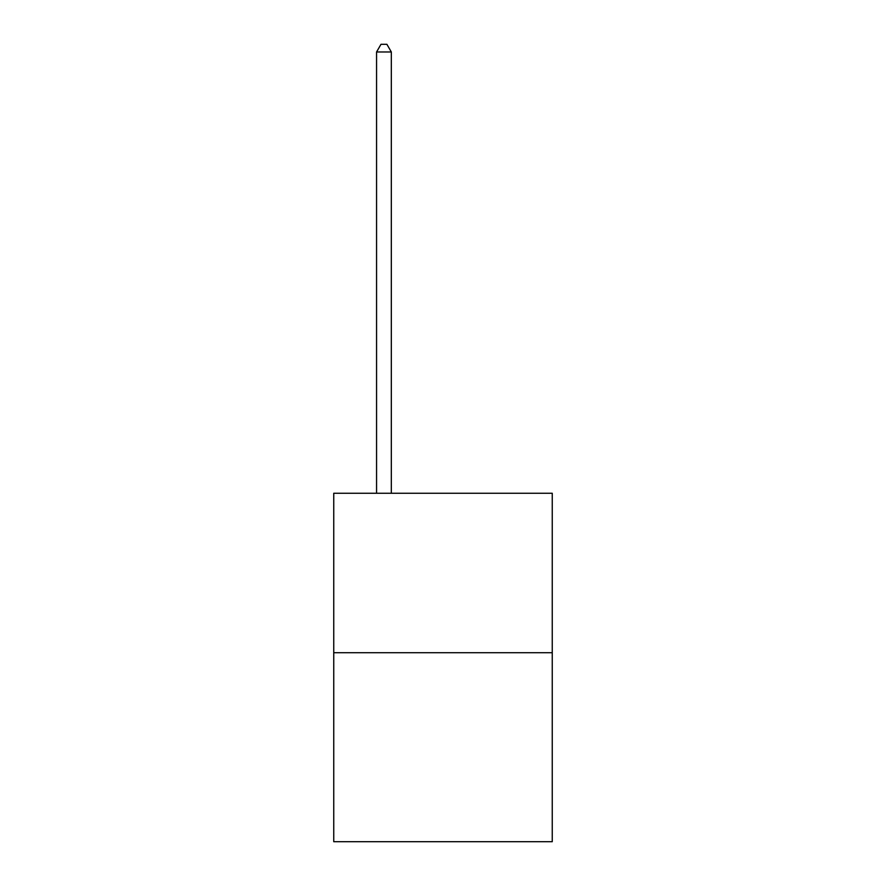<?xml version="1.0" encoding="UTF-8"?>
<svg xmlns="http://www.w3.org/2000/svg" width="886" height="886" viewBox="0 0 886 886"><rect width="100%" height="100%" fill="white"/><g stroke="black" fill="none" stroke-linecap="round" stroke-linejoin="round"><path stroke-width="1.33" d="M552.255 652.716L552.255 493.258L333.745 493.258L333.745 841.7L552.255 841.7L552.255 652.716L333.745 652.716M391.324 493.258L391.324 51.975L376.561 51.975L376.561 493.258M376.561 51.975L380.991 44.3L386.894 44.3L391.324 51.975"/></g></svg>

